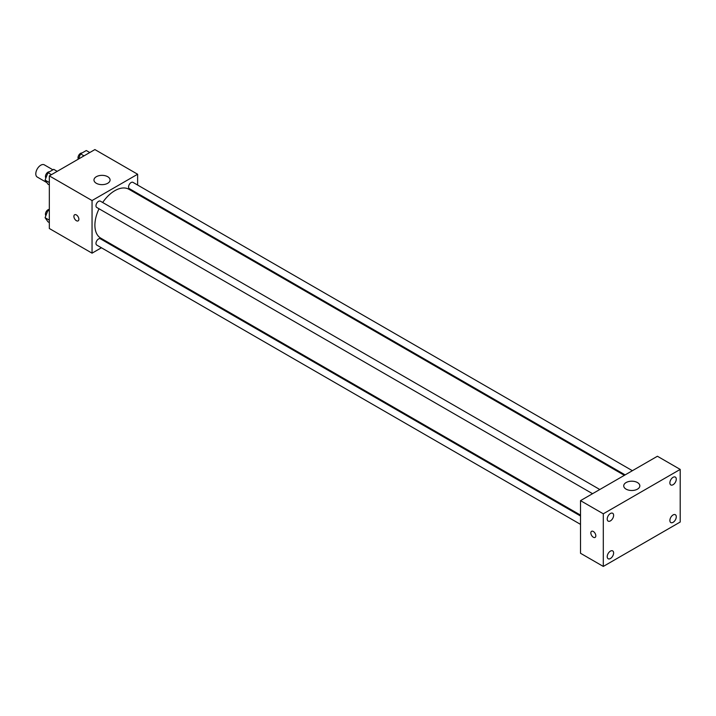 <?xml version="1.0" encoding="UTF-8"?>
<svg xmlns="http://www.w3.org/2000/svg" width="716" height="716" viewBox="0 0 716 716"><rect width="100%" height="100%" fill="white"/><g stroke="black" fill="none" stroke-linecap="round" stroke-linejoin="round"><path stroke-width="1.07" d="M52.903 169.808L44.311 164.85A7.053 4.072 120 0 0 38.879 166.739A7.053 4.072 120 0 0 35.8 173.827A7.053 4.072 120 0 0 37.259 177.058L46.853 182.589M101.412 247.763L92.051 253.169L49.332 228.502L49.332 175.885L94.897 149.572L137.624 174.239L137.624 185.05M109.423 243.136L108.662 243.583M99.041 208.777A28.192 16.28 120 0 0 94.897 225.218A28.192 16.28 120 0 0 100.741 238.124L580.515 515.117M624.37 475.326L128.934 189.284A28.192 16.28 120 0 0 102.665 202.494M137.624 193.427L137.624 194.304M92.051 253.169L92.051 200.552L137.624 174.239M632.389 470.698L132.943 182.347A3.625 2.094 120 0 0 130.151 183.323A3.625 2.094 120 0 0 128.567 186.966A3.625 2.094 120 0 0 129.319 188.63L625.14 474.887M580.515 516.003L100.356 238.786A3.625 2.094 120 0 0 97.564 239.753A3.625 2.094 120 0 0 95.98 243.404A3.625 2.094 120 0 0 96.732 245.06L580.515 524.372M592.553 493.7L96.732 207.443A3.625 2.094 -60 0 1 96.732 203.255A3.625 2.094 -60 0 1 100.356 201.16L599.802 489.511M92.051 200.552L49.332 175.885M96.32 183.287A8.055 4.654 180 0 1 93.966 179.993A8.055 4.654 180 0 1 102.021 175.348A8.055 4.654 180 0 1 110.076 179.993A8.055 4.654 180 0 1 105.1 184.289A8.055 4.654 180 0 1 96.32 183.287M78.876 219.257A3.526 2.032 60 0 1 78.151 220.868A3.526 2.032 60 0 1 74.625 218.836A3.526 2.032 60 0 1 74.625 214.764A3.526 2.032 60 0 1 77.337 215.713A3.526 2.032 60 0 1 78.876 219.257M78.151 220.868A3.526 2.032 60 0 1 74.625 218.836A3.526 2.032 60 0 1 74.625 214.764M580.515 553.271L580.515 500.645L657.413 456.253L680.2 469.41L680.2 522.027L603.302 566.428L580.515 553.271M603.302 566.428L603.302 513.802L580.515 500.645M595.819 535.801A3.526 2.032 60 0 1 595.094 537.412A3.526 2.032 60 0 1 591.568 535.38A3.526 2.032 60 0 1 591.568 531.308A3.526 2.032 60 0 1 594.28 532.248A3.526 2.032 60 0 1 595.819 535.801M603.302 513.802L680.2 469.41M637.482 489.135A8.055 4.654 180 0 1 628.702 490.147A8.055 4.654 180 0 1 623.726 485.851A8.055 4.654 180 0 1 631.78 481.197A8.055 4.654 180 0 1 639.836 485.851A8.055 4.654 180 0 1 637.482 489.135M673.076 477.321A4.529 2.613 120 0 0 669.881 482.861A4.529 2.613 120 0 0 670.811 484.938A4.529 2.613 120 0 0 675.34 482.324A4.529 2.613 120 0 0 675.34 477.098A4.529 2.613 120 0 0 673.076 477.321M610.417 513.497A4.529 2.613 120 0 0 607.222 519.037A4.529 2.613 120 0 0 608.153 521.114A4.529 2.613 120 0 0 612.681 518.5A4.529 2.613 120 0 0 612.681 513.274A4.529 2.613 120 0 0 610.417 513.497M610.417 551.123A4.529 2.613 120 0 0 607.222 556.663A4.529 2.613 120 0 0 608.153 558.74A4.529 2.613 120 0 0 612.681 556.126A4.529 2.613 120 0 0 612.681 550.899A4.529 2.613 120 0 0 610.417 551.123M673.076 514.947A4.529 2.613 120 0 0 669.881 520.487A4.529 2.613 120 0 0 670.811 522.564A4.529 2.613 120 0 0 675.34 519.95A4.529 2.613 120 0 0 675.34 514.715A4.529 2.613 120 0 0 673.076 514.947M595.094 537.412A3.526 2.032 60 0 1 591.568 535.38A3.526 2.032 60 0 1 591.568 531.308M49.332 184.961L47.963 184.173L45.081 180.083L47.963 172.663L53.718 169.343L57.191 171.348M49.332 182.526L45.081 180.083M51.436 174.668L47.963 172.663M49.404 171.831A3.625 2.094 120 0 0 46.782 173.2A3.625 2.094 120 0 0 45.43 176.592A3.625 2.094 120 0 0 45.887 178.016M78.536 159.024L80.541 153.851L86.296 150.53L89.777 152.535M84.023 155.855L80.541 153.851M81.991 153.018A3.625 2.094 120 0 0 79.36 154.388A3.625 2.094 120 0 0 78.008 157.78A3.625 2.094 120 0 0 78.384 159.104M49.332 222.587L47.963 221.799L45.081 217.7L47.963 210.289L49.332 209.493M49.332 220.152L45.081 217.7M49.332 211.077L47.963 210.289M49.332 209.439A3.625 2.094 120 0 0 46.737 210.88A3.625 2.094 120 0 0 45.43 214.218A3.625 2.094 120 0 0 45.887 215.641"/></g></svg>
